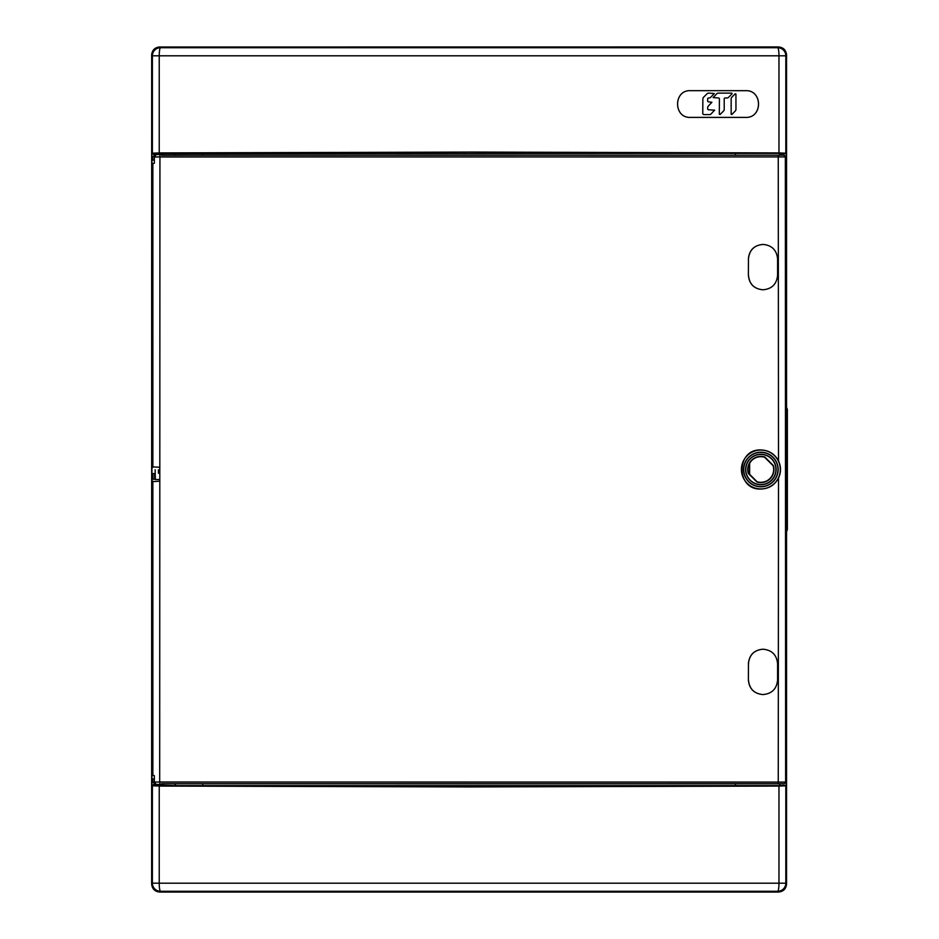 <?xml version="1.0" encoding="UTF-8"?>
<svg xmlns="http://www.w3.org/2000/svg" width="939" height="939" viewBox="0 0 939 939"><rect width="100%" height="100%" fill="white"/><g stroke="black" fill="none" stroke-linecap="round" stroke-linejoin="round"><path stroke-width="1.41" d="M202.754 783.678L202.754 785.614L175.335 785.614L175.335 783.713M735.448 783.678L735.448 785.614L202.754 785.614M735.448 785.614L779.546 785.614L779.546 783.725M735.448 155.322L735.448 153.386L779.546 153.386L779.945 155.275M779.546 155.275L779.546 153.386M749.615 463.35L749.615 474.289M735.448 153.386L163.269 153.773M153.527 153.773L151.954 153.773L152.388 153.186L159.231 152.916L469.101 152.071L778.971 152.916L778.971 55.8L785.814 55.8A8.099 8.087 -135 0 0 777.727 47.713L778.419 47.009C783.408 47.419 786.107 50.119 786.518 55.108L785.814 55.8L785.814 153.186L778.971 152.916M779.945 153.773L786.26 153.773L785.814 153.186M158.398 153.35C152.095 153.233 152.095 153.127 158.398 153.01C164.689 153.127 164.689 153.233 158.398 153.35M163.28 153.186L163.257 154.583L153.538 154.583L153.515 153.186M202.754 153.386L202.754 155.322M175.335 155.287L175.335 153.386M159.736 892.05L778.466 892.05L159.736 892.05C154.818 891.581 152.118 888.881 151.637 883.951L151.684 55.096C152.095 50.119 154.794 47.419 159.783 47.009L160.487 47.713A8.099 8.087 135 0 0 152.388 55.8L151.684 55.108L151.684 883.892C152.095 888.881 154.794 891.581 159.783 891.991L778.419 891.991C783.408 891.581 786.107 888.881 786.518 883.892L786.518 531.838M786.518 407.162L786.565 55.049C786.096 50.119 783.384 47.419 778.466 46.95L159.783 47.009L781.037 47.443M153.527 785.227L151.954 785.227L151.954 153.773M151.954 785.227L159.231 786.084L469.101 786.929L778.971 786.084L778.971 883.2L159.231 883.2A8.099 1.256 89.8 0 0 160.487 891.287L159.783 891.991L157.165 891.557M159.231 152.916L159.231 55.8L778.971 55.8A8.099 1.256 -90.2 0 0 777.727 47.713L160.487 47.713A8.099 1.256 90.2 0 0 159.231 55.8L152.388 55.8L152.388 153.186M690.529 117.422L745.578 117.398C762.808 118.279 762.773 89.78 745.578 90.684L690.529 90.66C673.286 89.827 673.322 118.267 690.529 117.398L690.529 117.422C673.322 118.255 673.204 89.862 690.529 90.66L745.578 90.684C762.855 89.898 762.855 118.185 745.578 117.422M745.578 117.398L690.529 117.398M779.546 785.614L786.26 785.227L785.814 785.814L778.971 786.084M786.26 785.227L786.26 532.542M786.26 406.458L786.26 153.773M175.335 785.614L163.269 785.227M158.398 785.99C164.689 785.873 164.689 785.767 158.398 785.65C152.095 785.767 152.095 785.873 158.398 785.99M153.515 785.814L153.538 784.417L163.257 784.417L163.28 785.814M779.945 783.725L779.945 785.227M174.936 785.227L174.936 783.713M174.936 155.287L174.936 153.773M158.398 473.197L159.818 473.197L158.398 473.197L158.398 469.852L159.818 469.852M159.818 469.746L158.398 469.852M159.818 479.524L155.334 479.524L155.158 469.793M716.68 93.83L713.124 97.574L718.452 97.961A0.962 0.962 -92.4 0 1 719.415 98.924L719.321 114.241L720.072 114.511L723.511 111.037A2.418 2.394 87.6 0 0 724.215 109.335L724.204 98.924A0.962 0.962 -92.4 0 1 725.166 97.961L726.962 97.961A2.418 2.394 87.6 0 0 728.664 97.245L732.091 93.783L731.821 93.125L718.37 93.125A2.418 2.394 87.6 0 0 716.68 93.83L716.574 93.83M702.877 113.654A0.962 0.962 87.6 0 0 703.839 114.617L709.403 114.617A2.418 2.394 87.6 0 0 711.093 113.912L714.638 110.168L708.628 109.781A0.962 0.962 -92.4 0 1 707.666 108.818L707.666 107.727A2.418 2.394 -92.4 0 1 708.37 106.013L711.926 102.269L708.628 101.882A0.962 0.962 -92.4 0 1 707.666 100.907L707.666 98.924A0.962 0.962 -92.4 0 1 708.581 97.961L709.051 97.961A2.418 2.394 87.6 0 0 710.741 97.245L714.297 93.513L708.652 93.125A2.418 2.394 87.6 0 0 706.961 93.83L703.569 97.245A2.418 2.394 87.6 0 0 702.865 98.959L702.771 113.654M731.857 97.245A2.418 2.394 87.6 0 0 731.152 98.959L731.164 114.229L731.821 114.511L735.249 111.037A2.418 2.394 87.6 0 0 735.953 109.335L735.941 94.053L735.284 93.783L731.751 97.257M151.637 55.049C152.118 50.131 154.818 47.431 159.736 46.95M781.025 891.557L778.419 891.991L777.727 891.287A8.099 8.087 -45 0 0 785.814 883.2L786.565 883.951C786.084 888.869 783.384 891.569 778.466 892.05M786.565 883.951L786.565 531.697M786.565 407.303L786.565 55.049M778.466 46.95L157.177 47.443M155.228 473.585L155.111 479.219L152.764 479.219L152.717 473.585L155.158 473.585L155.322 479.219M161.625 155.252L784.006 155.217L161.578 155.311M155.17 155.299L152.799 156.919L152.693 160.076L152.693 156.883L155.17 155.252M152.799 160.076L154.348 160.076L154.348 156.966L785.344 156.93L785.626 782.152L784.006 783.783L161.625 783.748M757.069 481.742L748.618 473.279A12.817 12.817 0 0 1 764.639 457.258L773.102 465.721A12.817 12.817 0 0 1 757.069 481.742L756.916 482.012A13.111 13.111 0 0 0 773.36 465.556L764.804 456.988A13.111 13.111 0 0 0 748.348 473.444L756.916 482.012M760.86 454.441A15.059 15.059 0 0 1 775.919 469.5A15.059 15.059 0 0 1 760.86 484.559A15.059 15.059 0 0 1 745.801 469.5A15.059 15.059 0 0 1 760.86 454.441M760.86 484.747A15.247 15.247 0 0 0 776.107 469.5A15.247 15.247 0 0 0 760.86 454.253A15.247 15.247 0 0 0 745.613 469.5A15.247 15.247 0 0 0 760.86 484.747M760.86 486.613A17.113 17.113 0 0 1 743.747 469.5A17.113 17.113 0 0 1 760.86 452.387A17.113 17.113 0 0 1 777.973 469.5A17.113 17.113 0 0 1 760.86 486.613M760.86 452.199A17.301 17.301 0 0 0 743.559 469.5A17.301 17.301 0 0 0 760.86 486.801A17.301 17.301 0 0 0 778.161 469.5A17.301 17.301 0 0 0 760.86 452.199M760.86 488.926A19.426 19.426 0 0 1 741.423 469.5A19.426 19.426 0 0 1 760.86 450.074A19.426 19.426 0 0 1 780.286 469.5A19.426 19.426 0 0 1 760.86 488.926M760.86 489.043C735.765 490.181 735.8 448.819 760.86 449.957C768.83 450.239 774.71 453.889 778.501 460.896C781.178 466.636 781.178 472.364 778.501 478.104C774.745 485.099 768.853 488.75 760.86 489.043M161.578 783.689L783.725 783.689A1.62 1.62 107.3 0 0 785.344 782.07L159.689 782.011L159.935 155.381M763.125 694.555L762.797 694.555C754.052 693.686 749.24 688.839 748.383 679.977L748.453 663.791L748.383 679.977M748.383 663.791C749.24 654.941 754.04 650.081 762.797 649.225L762.867 649.225C754.111 650.081 749.31 654.941 748.453 663.791M748.383 259.023C749.24 250.173 754.04 245.314 762.797 244.445L762.867 244.445C754.111 245.314 749.31 250.161 748.453 259.023L748.383 275.209L748.453 259.023M763.125 289.775L762.797 289.775C754.052 288.919 749.24 284.059 748.383 275.209M152.857 467.282L152.857 163.468L152.564 466.883L159.689 467.282M154.348 160.076L154.348 163.316L152.857 163.468M154.348 156.966L155.674 155.346M785.626 404.732L787.363 409.498L785.626 404.732L785.626 156.848L784.006 155.217M785.626 782.152L785.626 534.268L787.363 529.502L785.544 534.244L785.544 405.894M787.363 409.498L787.363 529.502M786.859 409.498L786.859 529.502L787.258 409.427L785.556 404.732M159.689 481.202L152.564 481.613L152.564 775.144L154.348 775.684L154.348 778.924L152.799 778.924L152.799 782.081L155.17 783.701M155.17 783.748L152.693 782.117L152.799 778.924M159.935 783.631L159.689 782.011L154.348 782.034L154.348 778.924M154.348 782.034L155.674 783.654M152.928 479.219L152.881 473.585L152.904 479.219M762.867 649.225L763.196 649.225C771.952 650.081 776.753 654.941 777.598 663.791L777.598 679.977C776.753 688.839 771.952 693.686 763.196 694.555L762.797 694.555M748.453 679.977C749.31 688.827 754.111 693.686 762.867 694.555M748.453 275.209C749.31 284.059 754.111 288.919 762.867 289.775L763.196 289.775C771.952 288.919 776.753 284.059 777.598 275.209L777.598 259.023C776.753 250.173 771.952 245.314 763.196 244.445L762.867 244.445M152.388 785.814L152.388 883.2A8.099 8.087 45 0 0 160.487 891.287L777.727 891.287A8.099 1.256 -89.8 0 0 778.971 883.2L785.814 883.2L785.814 785.814M151.637 883.951L152.388 883.2L159.231 883.2L159.231 786.084M778.255 783.619L778.501 478.104M778.501 460.896L778.255 155.369M783.725 155.311A1.62 1.62 72.7 0 1 785.344 156.93L785.626 156.848M786.859 529.502L785.544 533.106M152.857 775.532L152.857 481.202M154.583 479.219L154.571 473.585M155.17 155.475L155.158 154.583M161.614 155.346L161.637 154.583M161.614 783.654L161.637 784.417M155.17 783.525L155.158 784.417"/></g></svg>
